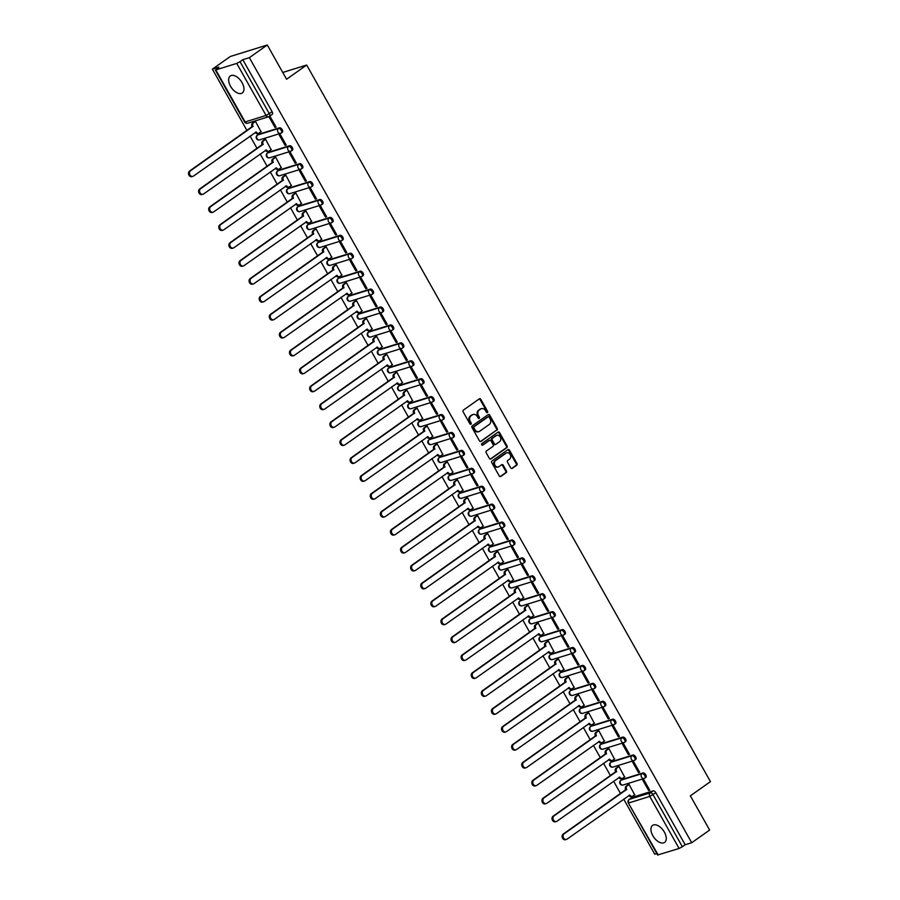 <?xml version="1.0" encoding="UTF-8"?>
<svg xmlns="http://www.w3.org/2000/svg" width="900" height="900" viewBox="0 0 900 900"><rect width="100%" height="100%" fill="white"/><g stroke="black" fill="none" stroke-linecap="round" stroke-linejoin="round"><path stroke-width="1.35" d="M487.418 412.571A0.911 0.743 72.7 0 0 487.586 411.345L480.836 399.364A1.305 1.069 72.7 0 0 479.317 398.858L463.399 410.108A1.305 1.069 72.7 0 0 463.151 411.863L469.901 423.844A0.911 0.743 72.7 0 0 471.139 422.966L470.261 421.414A4.185 3.409 72.7 0 1 471.06 415.811L472.387 414.877A4.185 3.409 72.7 0 1 473.175 414.484A4.185 3.409 72.7 0 1 477.248 416.486L478.125 418.027A0.911 0.743 72.7 0 0 479.363 417.161L478.485 415.609A4.185 3.409 72.7 0 1 479.284 409.995L480.611 409.061A4.185 3.409 72.7 0 1 481.399 408.668A4.185 3.409 72.7 0 1 485.483 410.67L486.349 412.223A0.911 0.743 72.7 0 0 487.418 412.571M486.832 412.65A0.911 0.743 72.7 0 0 486.855 411.57L480.094 399.6A1.305 1.069 72.7 0 0 479.205 398.936M470.385 424.271A0.911 0.743 72.7 0 0 470.396 423.202L469.519 421.65L470.261 421.414M478.609 418.455A0.911 0.743 72.7 0 0 478.62 417.386L477.754 415.834L478.485 415.609M664.357 832.117A10.395 5.839 -125.2 0 0 652.59 825.413A10.395 5.839 -125.2 0 0 652.826 835.695A10.395 5.839 -125.2 0 0 664.594 842.4A10.395 5.839 -125.2 0 0 664.357 832.117M242.078 82.676A10.395 5.839 -125.2 0 0 230.31 75.971A10.395 5.839 -125.2 0 0 230.535 86.254A10.395 5.839 -125.2 0 0 242.303 92.959A10.395 5.839 -125.2 0 0 242.078 82.676M645.559 777.555A2.666 1.496 -125.2 0 0 645.806 777.431A2.666 1.496 -125.2 0 0 645.626 774.596A2.666 1.496 -125.2 0 0 642.971 772.965L622.046 779.456A2.666 1.496 -125.2 0 0 621.799 779.58A2.666 1.496 -125.2 0 0 621.607 779.771M635.467 759.634A2.666 1.496 -125.2 0 0 635.704 759.51A2.666 1.496 -125.2 0 0 635.524 756.675A2.666 1.496 -125.2 0 0 632.869 755.044L611.955 761.546A2.666 1.496 -125.2 0 0 611.707 761.659A2.666 1.496 -125.2 0 0 611.516 761.85M625.365 741.712A2.666 1.496 -125.2 0 0 625.613 741.589A2.666 1.496 -125.2 0 0 625.433 738.754A2.666 1.496 -125.2 0 0 622.778 737.123L601.852 743.625A2.666 1.496 -125.2 0 0 601.605 743.738A2.666 1.496 -125.2 0 0 601.414 743.929M615.262 723.791A2.666 1.496 -125.2 0 0 615.51 723.679A2.666 1.496 -125.2 0 0 615.33 720.832A2.666 1.496 -125.2 0 0 612.675 719.201L591.75 725.704A2.666 1.496 -125.2 0 0 591.514 725.816A2.666 1.496 -125.2 0 0 591.311 726.008M605.171 705.87A2.666 1.496 -125.2 0 0 605.419 705.758A2.666 1.496 -125.2 0 0 605.227 702.911A2.666 1.496 -125.2 0 0 602.584 701.28L581.659 707.783A2.666 1.496 -125.2 0 0 581.411 707.895A2.666 1.496 -125.2 0 0 581.22 708.086M595.069 687.949A2.666 1.496 -125.2 0 0 595.316 687.836A2.666 1.496 -125.2 0 0 595.136 684.99A2.666 1.496 -125.2 0 0 592.481 683.359L571.556 689.861A2.666 1.496 -125.2 0 0 571.32 689.974A2.666 1.496 -125.2 0 0 571.118 690.165M584.977 670.028A2.666 1.496 -125.2 0 0 585.214 669.915A2.666 1.496 -125.2 0 0 585.034 667.069A2.666 1.496 -125.2 0 0 582.39 665.438L561.465 671.94A2.666 1.496 -125.2 0 0 561.217 672.053A2.666 1.496 -125.2 0 0 561.026 672.244M574.875 652.106A2.666 1.496 -125.2 0 0 575.123 651.994A2.666 1.496 -125.2 0 0 574.942 649.148A2.666 1.496 -125.2 0 0 572.288 647.516L551.363 654.019A2.666 1.496 -125.2 0 0 551.115 654.143A2.666 1.496 -125.2 0 0 550.924 654.322M564.784 634.196A2.666 1.496 -125.2 0 0 565.02 634.072A2.666 1.496 -125.2 0 0 564.84 631.226A2.666 1.496 -125.2 0 0 562.185 629.595L541.271 636.097A2.666 1.496 -125.2 0 0 541.024 636.221A2.666 1.496 -125.2 0 0 540.832 636.413M554.681 616.275A2.666 1.496 -125.2 0 0 554.929 616.151A2.666 1.496 -125.2 0 0 554.749 613.305A2.666 1.496 -125.2 0 0 552.094 611.674L531.169 618.176A2.666 1.496 -125.2 0 0 530.921 618.3A2.666 1.496 -125.2 0 0 530.73 618.491M544.59 598.354A2.666 1.496 -125.2 0 0 544.826 598.23A2.666 1.496 -125.2 0 0 544.646 595.384A2.666 1.496 -125.2 0 0 541.991 593.752L521.066 600.255A2.666 1.496 -125.2 0 0 520.83 600.379A2.666 1.496 -125.2 0 0 520.627 600.57M534.488 580.433A2.666 1.496 -125.2 0 0 534.735 580.309A2.666 1.496 -125.2 0 0 534.544 577.462A2.666 1.496 -125.2 0 0 531.9 575.831L510.975 582.334A2.666 1.496 -125.2 0 0 510.728 582.457A2.666 1.496 -125.2 0 0 510.536 582.649M524.385 562.511A2.666 1.496 -125.2 0 0 524.632 562.387A2.666 1.496 -125.2 0 0 524.452 559.553A2.666 1.496 -125.2 0 0 521.798 557.91L500.873 564.413A2.666 1.496 -125.2 0 0 500.636 564.536A2.666 1.496 -125.2 0 0 500.434 564.727M514.294 544.59A2.666 1.496 -125.2 0 0 514.53 544.466A2.666 1.496 -125.2 0 0 514.35 541.631A2.666 1.496 -125.2 0 0 511.706 539.989L490.781 546.491A2.666 1.496 -125.2 0 0 490.534 546.615A2.666 1.496 -125.2 0 0 490.343 546.806M504.191 526.669A2.666 1.496 -125.2 0 0 504.439 526.545A2.666 1.496 -125.2 0 0 504.259 523.71A2.666 1.496 -125.2 0 0 501.604 522.079L480.679 528.57A2.666 1.496 -125.2 0 0 480.431 528.694A2.666 1.496 -125.2 0 0 480.24 528.885M494.1 508.748A2.666 1.496 -125.2 0 0 494.336 508.624A2.666 1.496 -125.2 0 0 494.156 505.789A2.666 1.496 -125.2 0 0 491.512 504.157L470.588 510.649A2.666 1.496 -125.2 0 0 470.34 510.772A2.666 1.496 -125.2 0 0 470.149 510.964M483.998 490.826A2.666 1.496 -125.2 0 0 484.245 490.702A2.666 1.496 -125.2 0 0 484.065 487.868A2.666 1.496 -125.2 0 0 481.41 486.236L460.485 492.739A2.666 1.496 -125.2 0 0 460.238 492.851A2.666 1.496 -125.2 0 0 460.046 493.043M473.906 472.905A2.666 1.496 -125.2 0 0 474.142 472.793A2.666 1.496 -125.2 0 0 473.963 469.946A2.666 1.496 -125.2 0 0 471.308 468.315L450.382 474.817A2.666 1.496 -125.2 0 0 450.146 474.93A2.666 1.496 -125.2 0 0 449.944 475.121M463.804 454.984A2.666 1.496 -125.2 0 0 464.051 454.871A2.666 1.496 -125.2 0 0 463.86 452.025A2.666 1.496 -125.2 0 0 461.216 450.394L440.291 456.896A2.666 1.496 -125.2 0 0 440.044 457.009A2.666 1.496 -125.2 0 0 439.853 457.2M453.701 437.062A2.666 1.496 -125.2 0 0 453.949 436.95A2.666 1.496 -125.2 0 0 453.769 434.104A2.666 1.496 -125.2 0 0 451.114 432.473L430.189 438.975A2.666 1.496 -125.2 0 0 429.952 439.088A2.666 1.496 -125.2 0 0 429.75 439.279M443.61 419.141A2.666 1.496 -125.2 0 0 443.858 419.029A2.666 1.496 -125.2 0 0 443.666 416.183A2.666 1.496 -125.2 0 0 441.022 414.551L420.098 421.054A2.666 1.496 -125.2 0 0 419.85 421.166A2.666 1.496 -125.2 0 0 419.659 421.358M433.507 401.22A2.666 1.496 -125.2 0 0 433.755 401.108A2.666 1.496 -125.2 0 0 433.575 398.261A2.666 1.496 -125.2 0 0 430.92 396.63L409.995 403.132A2.666 1.496 -125.2 0 0 409.748 403.256A2.666 1.496 -125.2 0 0 409.556 403.436M423.416 383.31A2.666 1.496 -125.2 0 0 423.652 383.186A2.666 1.496 -125.2 0 0 423.473 380.34A2.666 1.496 -125.2 0 0 420.829 378.709L399.904 385.211A2.666 1.496 -125.2 0 0 399.656 385.335A2.666 1.496 -125.2 0 0 399.465 385.526M413.314 365.389A2.666 1.496 -125.2 0 0 413.561 365.265A2.666 1.496 -125.2 0 0 413.381 362.419A2.666 1.496 -125.2 0 0 410.726 360.787L389.801 367.29A2.666 1.496 -125.2 0 0 389.554 367.414A2.666 1.496 -125.2 0 0 389.363 367.605M403.223 347.468A2.666 1.496 -125.2 0 0 403.459 347.344A2.666 1.496 -125.2 0 0 403.279 344.498A2.666 1.496 -125.2 0 0 400.624 342.866L379.699 349.369A2.666 1.496 -125.2 0 0 379.463 349.493A2.666 1.496 -125.2 0 0 379.26 349.684M393.12 329.546A2.666 1.496 -125.2 0 0 393.368 329.423A2.666 1.496 -125.2 0 0 393.176 326.576A2.666 1.496 -125.2 0 0 390.532 324.945L369.608 331.447A2.666 1.496 -125.2 0 0 369.36 331.571A2.666 1.496 -125.2 0 0 369.169 331.762M383.017 311.625A2.666 1.496 -125.2 0 0 383.265 311.501A2.666 1.496 -125.2 0 0 383.085 308.666A2.666 1.496 -125.2 0 0 380.43 307.024L359.505 313.526A2.666 1.496 -125.2 0 0 359.269 313.65A2.666 1.496 -125.2 0 0 359.066 313.841M372.926 293.704A2.666 1.496 -125.2 0 0 373.174 293.58A2.666 1.496 -125.2 0 0 372.983 290.745A2.666 1.496 -125.2 0 0 370.339 289.103L349.414 295.605A2.666 1.496 -125.2 0 0 349.166 295.729A2.666 1.496 -125.2 0 0 348.975 295.92M362.824 275.782A2.666 1.496 -125.2 0 0 363.071 275.659A2.666 1.496 -125.2 0 0 362.891 272.824A2.666 1.496 -125.2 0 0 360.236 271.181L339.311 277.684A2.666 1.496 -125.2 0 0 339.064 277.808A2.666 1.496 -125.2 0 0 338.873 277.999M352.733 257.861A2.666 1.496 -125.2 0 0 352.969 257.738A2.666 1.496 -125.2 0 0 352.789 254.903A2.666 1.496 -125.2 0 0 350.145 253.271L329.22 259.762A2.666 1.496 -125.2 0 0 328.973 259.886A2.666 1.496 -125.2 0 0 328.781 260.077M342.63 239.94A2.666 1.496 -125.2 0 0 342.877 239.816A2.666 1.496 -125.2 0 0 342.697 236.981A2.666 1.496 -125.2 0 0 340.043 235.35L319.118 241.852A2.666 1.496 -125.2 0 0 318.87 241.965A2.666 1.496 -125.2 0 0 318.679 242.156M332.539 222.019A2.666 1.496 -125.2 0 0 332.775 221.906A2.666 1.496 -125.2 0 0 332.595 219.06A2.666 1.496 -125.2 0 0 329.94 217.429L309.015 223.931A2.666 1.496 -125.2 0 0 308.779 224.044A2.666 1.496 -125.2 0 0 308.576 224.235M322.436 204.097A2.666 1.496 -125.2 0 0 322.684 203.985A2.666 1.496 -125.2 0 0 322.493 201.139A2.666 1.496 -125.2 0 0 319.849 199.507L298.924 206.01A2.666 1.496 -125.2 0 0 298.676 206.123A2.666 1.496 -125.2 0 0 298.485 206.314M312.334 186.176A2.666 1.496 -125.2 0 0 312.581 186.064A2.666 1.496 -125.2 0 0 312.401 183.218A2.666 1.496 -125.2 0 0 309.746 181.586L288.821 188.089A2.666 1.496 -125.2 0 0 288.585 188.201A2.666 1.496 -125.2 0 0 288.382 188.393M302.243 168.255A2.666 1.496 -125.2 0 0 302.49 168.143A2.666 1.496 -125.2 0 0 302.299 165.296A2.666 1.496 -125.2 0 0 299.655 163.665L278.73 170.167A2.666 1.496 -125.2 0 0 278.483 170.28A2.666 1.496 -125.2 0 0 278.291 170.471M292.14 150.334A2.666 1.496 -125.2 0 0 292.387 150.221A2.666 1.496 -125.2 0 0 292.207 147.375A2.666 1.496 -125.2 0 0 289.553 145.744L268.627 152.246A2.666 1.496 -125.2 0 0 268.38 152.37A2.666 1.496 -125.2 0 0 268.189 152.55M282.049 132.412A2.666 1.496 -125.2 0 0 282.285 132.3A2.666 1.496 -125.2 0 0 282.105 129.454A2.666 1.496 -125.2 0 0 279.461 127.823L258.536 134.325A2.666 1.496 -125.2 0 0 258.289 134.449A2.666 1.496 -125.2 0 0 258.097 134.64M510.728 467.876A1.305 1.069 72.7 0 0 512.246 468.371L516.712 465.221A1.305 1.069 72.7 0 0 516.96 463.466L509.456 450.157A1.305 1.069 72.7 0 0 507.938 449.662L492.019 460.912A1.305 1.069 72.7 0 0 491.771 462.656L499.264 475.965A1.305 1.069 72.7 0 0 500.782 476.471L506.183 472.657A1.305 1.069 72.7 0 0 506.43 470.902L503.224 465.21A1.305 1.069 72.7 0 0 501.705 464.704L499.027 466.594A3.499 2.846 72.7 0 1 498.364 466.92A3.499 2.846 72.7 0 1 494.764 464.85A3.499 2.846 72.7 0 1 495.63 460.564L506.115 453.161A3.499 2.846 72.7 0 1 506.767 452.835A3.499 2.846 72.7 0 1 510.379 454.905A3.499 2.846 72.7 0 1 509.512 459.191L507.757 460.429A1.305 1.069 72.7 0 0 507.51 462.184L510.728 467.876M215.809 69.907L245.138 121.95L266.062 115.448L236.734 63.405L215.809 69.907L218.925 67.117L212.389 69.154L230.321 56.486L267.289 45L286.571 79.234L306.675 65.036L710.449 781.627L690.356 795.825L709.639 830.059L691.706 842.726L249.356 57.667L242.809 59.704L240.019 61.672L269.336 113.715A2.666 1.496 54.8 0 1 269.404 116.347A2.666 1.496 54.8 0 1 269.156 116.471A2.666 2.171 72.7 0 1 268.65 116.719A2.666 2.666 0 0 0 269.404 116.347L272.194 114.379A2.666 1.496 54.8 0 1 271.946 114.502M267.289 45L249.356 57.667M496.946 430.155A1.305 1.069 72.7 0 0 497.194 428.4L489.701 415.091A1.305 1.069 72.7 0 0 488.183 414.596L472.264 425.835A1.305 1.069 72.7 0 0 472.016 427.59L479.509 440.899A1.305 1.069 72.7 0 0 481.027 441.405L496.215 430.38A1.305 1.069 72.7 0 0 496.463 428.625L488.959 415.327A1.305 1.069 72.7 0 0 488.07 414.664M499.579 432.63L507.082 445.939A1.305 1.069 72.7 0 1 506.824 447.683L490.905 458.933A1.305 1.069 72.7 0 1 489.386 458.426L486.18 452.734A1.305 1.069 72.7 0 1 486.428 450.99L492.885 446.423A1.305 1.069 72.7 0 0 493.132 444.668L491.006 440.899A1.305 1.069 72.7 0 0 489.488 440.392L482.76 445.14A0.911 0.743 72.7 0 1 481.871 443.565L498.06 432.124A1.305 1.069 72.7 0 1 499.579 432.63L498.848 432.855L506.34 446.164L507.082 445.939M631.71 797.692A2.666 1.496 54.8 0 1 631.901 797.501A2.666 1.496 54.8 0 1 632.149 797.377L653.074 790.875L650.273 792.855A2.666 1.496 54.8 0 1 653.051 794.689L682.369 846.731L679.095 848.464L657.641 855L628.324 802.957L658.17 854.966M212.389 69.154L246.96 130.511M250.088 136.069L257.051 148.433M260.19 153.99L267.154 166.354M270.281 171.911L277.256 184.275M280.384 189.833L287.347 202.196M290.475 207.754L297.45 220.118M300.577 225.675L307.541 238.039M310.68 243.596L317.644 255.96M320.771 261.517L327.735 273.881M330.874 279.439L337.838 291.803M340.965 297.36L347.94 309.724M351.067 315.281L358.031 327.645M361.159 333.202L368.134 345.566M371.261 351.113L378.225 363.488M381.364 369.034L388.327 381.397M391.455 386.955L398.419 399.319M401.558 404.876L408.521 417.24M411.649 422.798L418.624 435.161M421.751 440.719L428.715 453.082M431.843 458.64L438.817 471.004M441.945 476.561L448.909 488.925M452.048 494.483L459.011 506.846M462.139 512.404L469.103 524.767M472.241 530.325L479.205 542.689M482.332 548.246L489.308 560.61M492.435 566.168L499.399 578.531M502.526 584.089L509.501 596.452M512.629 601.999L519.592 614.374M522.731 619.92L529.695 632.284M532.822 637.841L539.786 650.205M542.925 655.762L549.889 668.126M553.016 673.684L559.991 686.048M563.119 691.605L570.082 703.969M573.21 709.526L580.185 721.89M583.312 727.447L590.276 739.811M593.415 745.369L600.379 757.732M603.506 763.29L610.47 775.654M613.609 781.211L620.572 793.575M623.7 799.133L654.739 854.212L656.831 853.56M691.706 842.726L685.17 844.751L682.369 846.731M236.734 63.405L240.019 61.672M261.034 131.794L255.487 121.365L254.419 121.793M274.995 127.451L276.097 127.114L270.27 116.775L269.168 117.112L274.995 127.451L275.929 126.799M285.086 145.373L286.2 145.035L280.373 134.696L279.259 135.034L285.086 145.373L286.02 144.72M271.136 149.715L265.59 139.286L264.521 139.714M295.189 163.294L296.291 162.956L290.475 152.618L289.361 152.955L295.189 163.294L296.123 162.641M281.227 167.636L275.681 157.208L274.613 157.635M305.28 181.215L306.394 180.877L300.566 170.539L299.464 170.876L305.28 181.215L306.214 180.562M291.33 185.558L285.784 175.129L284.715 175.556M315.382 199.136L316.496 198.787L310.669 188.449L309.555 188.797L315.382 199.136L316.316 198.484M301.421 203.479L295.875 193.05L294.817 193.466M325.485 217.058L326.588 216.709L320.76 206.37L319.657 206.719L325.485 217.058L326.407 216.394M311.524 221.389L305.978 210.971L304.909 211.388M335.576 234.979L336.69 234.63L330.863 224.291L329.749 224.64L335.576 234.979L336.51 234.315M321.626 239.31L316.069 228.893L315.011 229.309M345.679 252.9L346.781 252.551L340.954 242.213L339.851 242.561L345.679 252.9L346.613 252.236M331.718 257.231L326.171 246.814L325.103 247.23M355.77 270.821L356.884 270.472L351.056 260.134L349.942 260.483L355.77 270.821L356.704 270.157M341.82 275.153L336.274 264.735L335.205 265.151M365.873 288.743L366.975 288.394L361.159 278.055L360.045 278.404L365.873 288.743L366.806 288.079M351.911 293.074L346.365 282.656L345.296 283.072M375.964 306.664L377.077 306.315L371.25 295.976L370.147 296.325L375.964 306.664L376.897 306M362.014 310.995L356.468 300.566L355.399 300.994M386.066 324.585L387.18 324.236L381.353 313.897L380.239 314.246L386.066 324.585L387 323.921M372.105 328.916L366.559 318.488L365.501 318.915M396.169 342.506L397.271 342.157L391.444 331.819L390.341 332.168L396.169 342.506L397.091 341.843M382.207 346.838L376.661 336.409L375.593 336.836M406.26 360.416L407.374 360.079L401.546 349.74L400.433 350.077L406.26 360.416L407.194 359.764M392.31 364.759L386.752 354.33L385.695 354.757M416.363 378.338L417.465 378L411.637 367.661L410.535 367.999L416.363 378.338L417.296 377.685M402.401 382.68L396.855 372.251L395.786 372.679M426.454 396.259L427.567 395.921L421.74 385.582L420.626 385.92L426.454 396.259L427.387 395.606M412.504 400.601L406.957 390.173L405.889 390.6M436.556 414.18L437.659 413.843L431.843 403.504L430.729 403.841L436.556 414.18L437.49 413.527M422.595 418.522L417.049 408.094L415.98 408.521M446.647 432.101L447.761 431.764L441.934 421.425L440.831 421.762L446.647 432.101L447.581 431.449M432.697 436.444L427.151 426.015L426.082 426.442M456.75 450.022L457.864 449.674L452.036 439.335L450.923 439.684L456.75 450.022L457.684 449.37M442.789 454.365L437.243 443.936L436.185 444.353M466.853 467.944L467.955 467.595L462.127 457.256L461.025 457.605L466.853 467.944L467.775 467.28M452.891 472.275L447.345 461.858L446.276 462.274M476.944 485.865L478.058 485.516L472.23 475.178L471.116 475.526L476.944 485.865L477.877 485.201M462.994 490.196L457.436 479.779L456.379 480.195M487.046 503.786L488.149 503.438L482.321 493.099L481.219 493.447L487.046 503.786L487.98 503.123M473.085 508.118L467.539 497.7L466.47 498.116M497.137 521.707L498.251 521.359L492.424 511.02L491.31 511.369L497.137 521.707L498.071 521.044M483.188 526.039L477.641 515.621L476.572 516.038M507.24 539.629L508.343 539.28L502.526 528.941L501.412 529.29L507.24 539.629L508.174 538.965M493.279 543.96L487.733 533.543L486.664 533.959M517.331 557.55L518.445 557.201L512.618 546.863L511.515 547.211L517.331 557.55L518.265 556.886M503.381 561.881L497.835 551.452L496.766 551.88M527.434 575.471L528.548 575.123L522.72 564.784L521.606 565.132L527.434 575.471L528.368 574.808M513.472 579.803L507.926 569.374L506.869 569.801M537.536 593.393L538.639 593.044L532.811 582.705L531.709 583.054L537.536 593.393L538.459 592.729M523.575 597.724L518.029 587.295L516.96 587.722M547.627 611.303L548.741 610.965L542.914 600.626L541.8 600.964L547.627 611.303L548.561 610.65M533.678 615.645L528.12 605.216L527.062 605.644M557.73 629.224L558.832 628.886L553.005 618.548L551.903 618.885L557.73 629.224L558.664 628.571M543.769 633.566L538.222 623.137L537.154 623.565M567.821 647.145L568.935 646.808L563.108 636.469L561.994 636.806L567.821 647.145L568.755 646.492M553.871 651.488L548.325 641.059L547.256 641.486M577.924 665.066L579.026 664.729L573.21 654.39L572.096 654.727L577.924 665.066L578.857 664.414M563.962 669.409L558.416 658.98L557.347 659.408M588.015 682.988L589.129 682.65L583.301 672.311L582.199 672.649L588.015 682.988L588.949 682.335M574.065 687.33L568.519 676.901L567.45 677.329M598.117 700.909L599.231 700.56L593.404 690.221L592.29 690.57L598.117 700.909L599.051 700.256M584.156 705.251L578.61 694.822L577.553 695.25M608.209 718.83L609.322 718.481L603.495 708.143L602.393 708.491L608.209 718.83L609.143 718.178M594.259 723.161L588.712 712.744L587.644 713.16M618.311 736.751L619.425 736.403L613.597 726.064L612.484 726.413L618.311 736.751L619.245 736.087M604.361 741.082L598.804 730.665L597.746 731.081M628.414 754.673L629.516 754.324L623.689 743.985L622.586 744.334L628.414 754.673L629.336 754.009M614.452 759.004L608.906 748.586L607.837 749.002M638.505 772.594L639.619 772.245L633.791 761.906L632.678 762.255L638.505 772.594L639.439 771.93M624.555 776.925L618.998 766.508L617.94 766.924M648.607 790.515L649.71 790.166L643.894 779.827L642.78 780.176L648.607 790.515L649.541 789.851M634.646 794.846L629.1 784.429L628.031 784.845M306.675 65.036L282.757 72.461M685.17 844.751L655.841 792.72A2.666 1.496 -125.2 0 0 653.074 790.875M242.809 59.704L272.126 111.746A2.666 1.496 54.8 0 1 272.194 114.379M481.039 408.814A4.185 3.409 72.7 0 0 480.668 408.904A4.185 3.409 72.7 0 0 479.869 409.286L480.611 409.061M477.754 415.834A4.185 3.409 72.7 0 1 478.553 410.231L479.869 409.286M472.815 414.619A4.185 3.409 72.7 0 0 472.444 414.709A4.185 3.409 72.7 0 0 471.645 415.103L472.387 414.877M469.519 421.65A4.185 3.409 72.7 0 1 470.317 416.036L471.645 415.103M480.397 441.551L496.215 430.38M489.161 417.206A0.911 0.743 72.7 0 0 488.104 416.858L474.12 426.735A0.911 0.743 72.7 0 0 473.951 427.961L474.874 429.593A4.185 3.409 72.7 0 0 478.946 431.595A4.185 3.409 72.7 0 0 479.734 431.201L489.285 424.451A4.185 3.409 72.7 0 0 490.084 418.849L489.161 417.206M487.721 416.97A0.911 0.743 72.7 0 0 487.361 417.082L488.104 416.858M478.564 431.685A4.185 3.409 72.7 0 1 478.204 431.82A4.185 3.409 72.7 0 1 474.131 429.817L473.209 428.186A0.911 0.743 72.7 0 1 473.389 426.96L487.361 417.082M490.275 459.09L506.093 447.919A1.305 1.069 72.7 0 0 506.34 446.164M489.262 440.46A1.305 1.069 72.7 0 0 488.745 440.618L482.231 445.23M499.59 441.686A3.499 2.846 72.7 0 0 500.456 437.4A3.499 2.846 72.7 0 0 496.845 435.33A3.499 2.846 72.7 0 0 496.181 435.656L492.491 438.266A1.305 1.069 72.7 0 0 492.244 440.021L494.37 443.801A1.305 1.069 72.7 0 0 495.889 444.296L499.59 441.686M496.485 435.476A3.499 2.846 72.7 0 0 496.114 435.555A3.499 2.846 72.7 0 0 495.45 435.881L496.181 435.656M495.157 444.532A1.305 1.069 72.7 0 1 493.639 444.026L491.501 440.246A1.305 1.069 72.7 0 1 491.76 438.491L495.45 435.881M498.848 432.855A1.305 1.069 72.7 0 0 497.959 432.202M506.407 452.981A3.499 2.846 72.7 0 0 506.036 453.06A3.499 2.846 72.7 0 0 505.373 453.386L506.115 453.161M497.993 467.01A3.499 2.846 72.7 0 1 497.632 467.156A3.499 2.846 72.7 0 1 494.021 465.075A3.499 2.846 72.7 0 1 494.887 460.789L505.373 453.386M500.152 476.618L505.44 472.882A1.305 1.069 72.7 0 0 505.688 471.139L502.481 465.435A1.305 1.069 72.7 0 0 501.593 464.782M511.616 468.529L515.97 465.446A1.305 1.069 72.7 0 0 516.217 463.702L508.725 450.394A1.305 1.069 72.7 0 0 507.836 449.73M255.51 121.399L253.553 122.782A2.666 2.171 72.7 0 0 253.046 126.36L190.519 170.775A3.071 2.498 72.7 0 0 189.754 174.532A3.071 2.498 72.7 0 0 192.915 176.344A3.071 2.498 72.7 0 0 193.489 176.062L256.219 131.985A2.666 2.171 72.7 0 0 259.312 133.009L261.27 131.625M258.806 133.256L257.85 133.56A2.666 2.171 -107.3 0 1 255.319 132.379M192.915 176.344L191.947 176.648A3.071 2.498 -107.3 0 1 188.797 174.825A3.071 2.498 -107.3 0 1 189.551 171.067L252.09 126.653A2.666 2.171 -107.3 0 1 252.596 123.086L253.553 122.782M254.655 121.624L252.596 123.086M252.18 126.821L253.148 126.529M265.601 139.32L263.655 140.704A2.666 2.171 72.7 0 0 263.149 144.27L200.61 188.696A3.071 2.498 72.7 0 0 199.856 192.454A3.071 2.498 72.7 0 0 203.006 194.265A3.071 2.498 72.7 0 0 203.591 193.984L266.31 149.906A2.666 2.171 72.7 0 0 269.415 150.93L271.361 149.546M268.909 151.178L267.952 151.481A2.666 2.171 -107.3 0 1 265.41 150.3M203.006 194.265L202.05 194.569A3.071 2.498 -107.3 0 1 198.889 192.746A3.071 2.498 -107.3 0 1 199.654 188.989L262.181 144.574A2.666 2.171 -107.3 0 1 262.688 141.007L263.655 140.704M264.757 139.545L262.688 141.007M262.282 144.743L263.239 144.45M275.704 157.241L273.746 158.625A2.666 2.171 72.7 0 0 273.24 162.191L210.713 206.618A3.071 2.498 72.7 0 0 209.947 210.364A3.071 2.498 72.7 0 0 213.109 212.186A3.071 2.498 72.7 0 0 213.683 211.894L276.412 167.828A2.666 2.171 72.7 0 0 279.506 168.851L281.464 167.468M279.011 169.099L278.044 169.391A2.666 2.171 -107.3 0 1 275.512 168.221M213.109 212.186L212.141 212.479A3.071 2.498 -107.3 0 1 208.991 210.667A3.071 2.498 -107.3 0 1 209.745 206.91L272.284 162.495A2.666 2.171 -107.3 0 1 272.79 158.929L273.746 158.625M274.849 157.466L272.79 158.929M272.374 162.664L273.341 162.371M285.806 175.162L283.849 176.546A2.666 2.171 72.7 0 0 283.343 180.112L220.804 224.539A3.071 2.498 72.7 0 0 220.05 228.285A3.071 2.498 72.7 0 0 223.211 230.107A3.071 2.498 72.7 0 0 223.785 229.815L286.515 185.749A2.666 2.171 72.7 0 0 289.609 186.773L291.566 185.389M289.103 187.02L288.146 187.312A2.666 2.171 -107.3 0 1 285.604 186.143M223.211 230.107L222.244 230.4A3.071 2.498 -107.3 0 1 219.083 228.589A3.071 2.498 -107.3 0 1 219.847 224.831L282.375 180.416A2.666 2.171 -107.3 0 1 282.881 176.839L283.849 176.546M284.951 175.388L282.881 176.839M282.476 180.585L283.433 180.292M295.897 193.084L293.94 194.468A2.666 2.171 72.7 0 0 293.434 198.034L230.906 242.46A3.071 2.498 72.7 0 0 230.141 246.206A3.071 2.498 72.7 0 0 233.303 248.029A3.071 2.498 72.7 0 0 233.888 247.736L296.606 203.67A2.666 2.171 72.7 0 0 299.7 204.694L301.657 203.31M299.205 204.941L298.238 205.234A2.666 2.171 -107.3 0 1 295.706 204.064M233.303 248.029L232.346 248.321A3.071 2.498 -107.3 0 1 229.185 246.51A3.071 2.498 -107.3 0 1 229.939 242.752L292.478 198.338A2.666 2.171 -107.3 0 1 292.984 194.76L293.94 194.468M295.043 193.309L292.984 194.76M292.567 198.506L293.535 198.214M306 211.005L304.043 212.389A2.666 2.171 72.7 0 0 303.536 215.955L240.998 260.381A3.071 2.498 72.7 0 0 240.244 264.127A3.071 2.498 72.7 0 0 243.405 265.95A3.071 2.498 72.7 0 0 243.979 265.657L306.709 221.591A2.666 2.171 72.7 0 0 309.803 222.615L311.76 221.231M309.296 222.862L308.34 223.155A2.666 2.171 -107.3 0 1 305.798 221.985M243.405 265.95L242.438 266.243A3.071 2.498 -107.3 0 1 239.287 264.431A3.071 2.498 -107.3 0 1 240.041 260.674L302.569 216.259A2.666 2.171 -107.3 0 1 303.075 212.681L304.043 212.389M305.145 211.23L303.075 212.681M302.67 216.428L303.626 216.135M316.091 228.926L314.145 230.31A2.666 2.171 72.7 0 0 313.627 233.876L251.1 278.303A3.071 2.498 72.7 0 0 250.346 282.049A3.071 2.498 72.7 0 0 253.496 283.871A3.071 2.498 72.7 0 0 254.081 283.579L316.8 239.501A2.666 2.171 72.7 0 0 319.905 240.536L321.851 239.153M319.399 240.784L318.431 241.076A2.666 2.171 -107.3 0 1 315.9 239.906M253.496 283.871L252.54 284.164A3.071 2.498 -107.3 0 1 249.379 282.352A3.071 2.498 -107.3 0 1 250.144 278.595L312.671 234.18A2.666 2.171 -107.3 0 1 313.178 230.602L314.145 230.31M315.236 229.151L313.178 230.602M312.772 234.349L313.729 234.045M326.194 246.847L324.236 248.231A2.666 2.171 72.7 0 0 323.73 251.797L261.202 296.213A3.071 2.498 72.7 0 0 260.438 299.97A3.071 2.498 72.7 0 0 263.599 301.793A3.071 2.498 72.7 0 0 264.173 301.5L326.902 257.423A2.666 2.171 72.7 0 0 329.996 258.446L331.954 257.074M329.49 258.705L328.534 258.998A2.666 2.171 -107.3 0 1 326.002 257.827M263.599 301.793L262.631 302.085A3.071 2.498 -107.3 0 1 259.481 300.274A3.071 2.498 -107.3 0 1 260.235 296.516L322.774 252.101A2.666 2.171 -107.3 0 1 323.28 248.524L324.236 248.231M325.339 247.072L323.28 248.524M322.864 252.27L323.831 251.966M336.285 264.769L334.339 266.153A2.666 2.171 72.7 0 0 333.832 269.719L271.294 314.134A3.071 2.498 72.7 0 0 270.54 317.891A3.071 2.498 72.7 0 0 273.69 319.714A3.071 2.498 72.7 0 0 274.275 319.421L336.994 275.344A2.666 2.171 72.7 0 0 340.099 276.368L342.045 274.995M339.593 276.626L338.636 276.919A2.666 2.171 -107.3 0 1 336.094 275.749M273.69 319.714L272.734 320.006A3.071 2.498 -107.3 0 1 269.572 318.195A3.071 2.498 -107.3 0 1 270.338 314.438L332.865 270.023A2.666 2.171 -107.3 0 1 333.371 266.445L334.339 266.153M335.441 264.994L333.371 266.445M332.966 270.191L333.923 269.887M346.387 282.69L344.43 284.074A2.666 2.171 72.7 0 0 343.924 287.64L281.396 332.055A3.071 2.498 72.7 0 0 280.631 335.812A3.071 2.498 72.7 0 0 283.793 337.624A3.071 2.498 72.7 0 0 284.366 337.343L347.096 293.265A2.666 2.171 72.7 0 0 350.19 294.289L352.147 292.916M349.695 294.536L348.728 294.84A2.666 2.171 -107.3 0 1 346.196 293.67M283.793 337.624L282.825 337.928A3.071 2.498 -107.3 0 1 279.675 336.116A3.071 2.498 -107.3 0 1 280.429 332.359L342.968 287.933A2.666 2.171 -107.3 0 1 343.474 284.366L344.43 284.074M345.532 282.915L343.474 284.366M343.058 288.113L344.025 287.809M356.49 300.611L354.532 301.984A2.666 2.171 72.7 0 0 354.026 305.561L291.488 349.976A3.071 2.498 72.7 0 0 290.734 353.734A3.071 2.498 72.7 0 0 293.884 355.545A3.071 2.498 72.7 0 0 294.469 355.264L357.199 311.186A2.666 2.171 72.7 0 0 360.293 312.21L362.25 310.826M359.786 312.457L358.83 312.761A2.666 2.171 -107.3 0 1 356.287 311.591M293.884 355.545L292.928 355.849A3.071 2.498 -107.3 0 1 289.766 354.026A3.071 2.498 -107.3 0 1 290.531 350.28L353.059 305.854A2.666 2.171 -107.3 0 1 353.565 302.287L354.532 301.984M355.635 300.825L353.565 302.287M353.16 306.034L354.116 305.73M366.581 318.532L364.624 319.905A2.666 2.171 72.7 0 0 364.118 323.483L301.59 367.897A3.071 2.498 72.7 0 0 300.825 371.655A3.071 2.498 72.7 0 0 303.986 373.466A3.071 2.498 72.7 0 0 304.571 373.185L367.29 329.108A2.666 2.171 72.7 0 0 370.384 330.131L372.341 328.748M369.889 330.379L368.921 330.683A2.666 2.171 -107.3 0 1 366.39 329.501M303.986 373.466L303.03 373.77A3.071 2.498 -107.3 0 1 299.869 371.947A3.071 2.498 -107.3 0 1 300.623 368.201L363.161 323.775A2.666 2.171 -107.3 0 1 363.668 320.209L364.624 319.905M365.726 318.746L363.668 320.209M363.251 323.955L364.219 323.651M376.684 336.454L374.726 337.826A2.666 2.171 72.7 0 0 374.22 341.404L311.681 385.819A3.071 2.498 72.7 0 0 310.928 389.576A3.071 2.498 72.7 0 0 314.089 391.387A3.071 2.498 72.7 0 0 314.662 391.106L377.392 347.029A2.666 2.171 72.7 0 0 380.486 348.053L382.444 346.669M379.98 348.3L379.024 348.604A2.666 2.171 -107.3 0 1 376.481 347.423M314.089 391.387L313.121 391.691A3.071 2.498 -107.3 0 1 309.971 389.869A3.071 2.498 -107.3 0 1 310.725 386.123L373.252 341.696A2.666 2.171 -107.3 0 1 373.759 338.13L374.726 337.826M375.829 336.668L373.759 338.13M373.354 341.876L374.31 341.572M386.775 354.364L384.817 355.748A2.666 2.171 72.7 0 0 384.311 359.325L321.784 403.74A3.071 2.498 72.7 0 0 321.03 407.498A3.071 2.498 72.7 0 0 324.18 409.309A3.071 2.498 72.7 0 0 324.765 409.027L387.484 364.95A2.666 2.171 72.7 0 0 390.589 365.974L392.535 364.59M390.082 366.221L389.115 366.525A2.666 2.171 -107.3 0 1 386.584 365.344M324.18 409.309L323.224 409.613A3.071 2.498 -107.3 0 1 320.062 407.79A3.071 2.498 -107.3 0 1 320.827 404.044L383.355 359.618A2.666 2.171 -107.3 0 1 383.861 356.051L384.817 355.748M385.92 354.589L383.861 356.051M383.456 359.798L384.412 359.494M396.877 372.285L394.92 373.669A2.666 2.171 72.7 0 0 394.414 377.246L331.886 421.661A3.071 2.498 72.7 0 0 331.121 425.419A3.071 2.498 72.7 0 0 334.282 427.23A3.071 2.498 72.7 0 0 334.856 426.949L397.586 382.871A2.666 2.171 72.7 0 0 400.68 383.895L402.637 382.511M400.174 384.142L399.218 384.446A2.666 2.171 -107.3 0 1 396.686 383.265M334.282 427.23L333.315 427.534A3.071 2.498 -107.3 0 1 330.165 425.711A3.071 2.498 -107.3 0 1 330.919 421.954L393.446 377.539A2.666 2.171 -107.3 0 1 393.964 373.973L394.92 373.669M396.022 372.51L393.964 373.973M393.548 377.707L394.515 377.415M406.969 390.206L405.022 391.59A2.666 2.171 72.7 0 0 404.505 395.168L341.978 439.582A3.071 2.498 72.7 0 0 341.224 443.34A3.071 2.498 72.7 0 0 344.374 445.151A3.071 2.498 72.7 0 0 344.959 444.87L407.678 400.793A2.666 2.171 72.7 0 0 410.782 401.816L412.729 400.433M410.276 402.064L409.32 402.368A2.666 2.171 -107.3 0 1 406.777 401.186M344.374 445.151L343.418 445.455A3.071 2.498 -107.3 0 1 340.256 443.632A3.071 2.498 -107.3 0 1 341.021 439.875L403.549 395.46A2.666 2.171 -107.3 0 1 404.055 391.894L405.022 391.59M406.125 390.431L404.055 391.894M403.65 395.629L404.606 395.336M417.071 408.127L415.114 409.511A2.666 2.171 72.7 0 0 414.608 413.077L352.08 457.504A3.071 2.498 72.7 0 0 351.315 461.25A3.071 2.498 72.7 0 0 354.476 463.072A3.071 2.498 72.7 0 0 355.05 462.791L417.78 418.714A2.666 2.171 72.7 0 0 420.874 419.738L422.831 418.354M420.379 419.985L419.411 420.277A2.666 2.171 -107.3 0 1 416.88 419.108M354.476 463.072L353.509 463.376A3.071 2.498 -107.3 0 1 350.359 461.554A3.071 2.498 -107.3 0 1 351.113 457.796L413.651 413.381A2.666 2.171 -107.3 0 1 414.157 409.815L415.114 409.511M416.216 408.353L414.157 409.815M413.741 413.55L414.709 413.257M427.174 426.049L425.216 427.433A2.666 2.171 72.7 0 0 424.71 430.999L362.171 475.425A3.071 2.498 72.7 0 0 361.418 479.171A3.071 2.498 72.7 0 0 364.567 480.994A3.071 2.498 72.7 0 0 365.152 480.701L427.882 436.635A2.666 2.171 72.7 0 0 430.976 437.659L432.934 436.275M430.47 437.906L429.514 438.199A2.666 2.171 -107.3 0 1 426.971 437.029M364.567 480.994L363.611 481.286A3.071 2.498 -107.3 0 1 360.45 479.475A3.071 2.498 -107.3 0 1 361.215 475.718L423.743 431.303A2.666 2.171 -107.3 0 1 424.249 427.736L425.216 427.433M426.319 426.274L424.249 427.736M423.844 431.471L424.8 431.179M437.265 443.97L435.308 445.354A2.666 2.171 72.7 0 0 434.801 448.92L372.274 493.346A3.071 2.498 72.7 0 0 371.509 497.093A3.071 2.498 72.7 0 0 374.67 498.915A3.071 2.498 72.7 0 0 375.244 498.623L437.974 454.556A2.666 2.171 72.7 0 0 441.067 455.58L443.025 454.196M440.572 455.827L439.605 456.12A2.666 2.171 -107.3 0 1 437.074 454.95M374.67 498.915L373.714 499.207A3.071 2.498 -107.3 0 1 370.553 497.396A3.071 2.498 -107.3 0 1 371.306 493.639L433.845 449.224A2.666 2.171 -107.3 0 1 434.351 445.646L435.308 445.354M436.41 444.195L434.351 445.646M433.935 449.392L434.902 449.1M447.368 461.891L445.41 463.275A2.666 2.171 72.7 0 0 444.904 466.841L382.365 511.267A3.071 2.498 72.7 0 0 381.611 515.014A3.071 2.498 72.7 0 0 384.772 516.836A3.071 2.498 72.7 0 0 385.346 516.544L448.076 472.478A2.666 2.171 72.7 0 0 451.17 473.501L453.127 472.118M450.664 473.749L449.707 474.041A2.666 2.171 -107.3 0 1 447.165 472.871M384.772 516.836L383.805 517.129A3.071 2.498 -107.3 0 1 380.655 515.317A3.071 2.498 -107.3 0 1 381.409 511.56L443.936 467.145A2.666 2.171 -107.3 0 1 444.442 463.567L445.41 463.275M446.512 462.116L444.442 463.567M444.037 467.314L444.994 467.021M457.459 479.812L455.501 481.196A2.666 2.171 72.7 0 0 454.995 484.762L392.468 529.189A3.071 2.498 72.7 0 0 391.714 532.935A3.071 2.498 72.7 0 0 394.864 534.757A3.071 2.498 72.7 0 0 395.449 534.465L458.168 490.387A2.666 2.171 72.7 0 0 461.272 491.423L463.219 490.039M460.766 491.67L459.799 491.963A2.666 2.171 -107.3 0 1 457.267 490.793M394.864 534.757L393.907 535.05A3.071 2.498 -107.3 0 1 390.746 533.239A3.071 2.498 -107.3 0 1 391.511 529.481L454.039 485.066A2.666 2.171 -107.3 0 1 454.545 481.489L455.501 481.196M456.604 480.037L454.545 481.489M454.14 485.235L455.096 484.931M467.561 497.734L465.604 499.118A2.666 2.171 72.7 0 0 465.098 502.684L402.57 547.099A3.071 2.498 72.7 0 0 401.805 550.856A3.071 2.498 72.7 0 0 404.966 552.679A3.071 2.498 72.7 0 0 405.54 552.386L468.27 508.309A2.666 2.171 72.7 0 0 471.364 509.332L473.321 507.96M470.858 509.591L469.901 509.884A2.666 2.171 -107.3 0 1 467.37 508.714M404.966 552.679L403.999 552.971A3.071 2.498 -107.3 0 1 400.849 551.16A3.071 2.498 -107.3 0 1 401.603 547.403L464.13 502.988A2.666 2.171 -107.3 0 1 464.647 499.41L465.604 499.118M466.706 497.959L464.647 499.41M464.231 503.156L465.199 502.853M477.652 515.655L475.706 517.039A2.666 2.171 72.7 0 0 475.189 520.605L412.661 565.02A3.071 2.498 72.7 0 0 411.907 568.778A3.071 2.498 72.7 0 0 415.058 570.6A3.071 2.498 72.7 0 0 415.642 570.308L478.361 526.23A2.666 2.171 72.7 0 0 481.466 527.254L483.412 525.881M480.96 527.512L480.004 527.805A2.666 2.171 -107.3 0 1 477.461 526.635M415.058 570.6L414.101 570.892A3.071 2.498 -107.3 0 1 410.94 569.081A3.071 2.498 -107.3 0 1 411.705 565.324L474.233 520.909A2.666 2.171 -107.3 0 1 474.739 517.331L475.706 517.039M476.809 515.88L474.739 517.331M474.334 521.077L475.29 520.774M487.755 533.576L485.798 534.96A2.666 2.171 72.7 0 0 485.291 538.526L422.764 582.941A3.071 2.498 72.7 0 0 421.999 586.699A3.071 2.498 72.7 0 0 425.16 588.51A3.071 2.498 72.7 0 0 425.734 588.229L488.464 544.151A2.666 2.171 72.7 0 0 491.558 545.175L493.515 543.803M491.062 545.423L490.095 545.726A2.666 2.171 -107.3 0 1 487.564 544.556M425.16 588.51L424.192 588.814A3.071 2.498 -107.3 0 1 421.043 587.002A3.071 2.498 -107.3 0 1 421.796 583.245L484.335 538.819A2.666 2.171 -107.3 0 1 484.841 535.252L485.798 534.96M486.9 533.801L484.841 535.252M484.425 538.999L485.392 538.695M497.846 551.498L495.9 552.87A2.666 2.171 72.7 0 0 495.394 556.447L432.855 600.863A3.071 2.498 72.7 0 0 432.101 604.62A3.071 2.498 72.7 0 0 435.251 606.431A3.071 2.498 72.7 0 0 435.836 606.15L498.566 562.072A2.666 2.171 72.7 0 0 501.66 563.096L503.618 561.724M501.154 563.344L500.197 563.648A2.666 2.171 -107.3 0 1 497.655 562.477M435.251 606.431L434.295 606.735A3.071 2.498 -107.3 0 1 431.134 604.913A3.071 2.498 -107.3 0 1 431.899 601.166L494.426 556.74A2.666 2.171 -107.3 0 1 494.933 553.174L495.9 552.87M497.002 551.711L494.933 553.174M494.527 556.92L495.484 556.616M507.949 569.419L505.991 570.791A2.666 2.171 72.7 0 0 505.485 574.369L442.957 618.784A3.071 2.498 72.7 0 0 442.192 622.541A3.071 2.498 72.7 0 0 445.354 624.352A3.071 2.498 72.7 0 0 445.928 624.071L508.657 579.994A2.666 2.171 72.7 0 0 511.751 581.018L513.709 579.634M511.256 581.265L510.289 581.569A2.666 2.171 -107.3 0 1 507.757 580.387M445.354 624.352L444.397 624.656A3.071 2.498 -107.3 0 1 441.236 622.834A3.071 2.498 -107.3 0 1 441.99 619.087L504.529 574.661A2.666 2.171 -107.3 0 1 505.035 571.095L505.991 570.791M507.094 569.632L505.035 571.095M504.619 574.841L505.586 574.538M518.051 587.34L516.094 588.712A2.666 2.171 72.7 0 0 515.587 592.29L453.049 636.705A3.071 2.498 72.7 0 0 452.295 640.462A3.071 2.498 72.7 0 0 455.456 642.274A3.071 2.498 72.7 0 0 456.03 641.992L518.76 597.915A2.666 2.171 72.7 0 0 521.854 598.939L523.811 597.555M521.347 599.186L520.391 599.49A2.666 2.171 -107.3 0 1 517.849 598.309M455.456 642.274L454.489 642.577A3.071 2.498 -107.3 0 1 451.339 640.755A3.071 2.498 -107.3 0 1 452.093 637.009L514.62 592.582A2.666 2.171 -107.3 0 1 515.126 589.016L516.094 588.712M517.196 587.554L515.126 589.016M514.721 592.762L515.678 592.459M528.142 605.261L526.185 606.634A2.666 2.171 72.7 0 0 525.679 610.211L463.151 654.626A3.071 2.498 72.7 0 0 462.397 658.384A3.071 2.498 72.7 0 0 465.548 660.195A3.071 2.498 72.7 0 0 466.132 659.914L528.851 615.836A2.666 2.171 72.7 0 0 531.956 616.86L533.903 615.476M531.45 617.107L530.483 617.411A2.666 2.171 -107.3 0 1 527.951 616.23M465.548 660.195L464.591 660.499A3.071 2.498 -107.3 0 1 461.43 658.676A3.071 2.498 -107.3 0 1 462.195 654.93L524.722 610.504A2.666 2.171 -107.3 0 1 525.229 606.938L526.185 606.634M527.288 605.475L525.229 606.938M524.824 610.684L525.78 610.38M538.245 623.171L536.288 624.555A2.666 2.171 72.7 0 0 535.781 628.133L473.254 672.548A3.071 2.498 72.7 0 0 472.489 676.305A3.071 2.498 72.7 0 0 475.65 678.116A3.071 2.498 72.7 0 0 476.224 677.835L538.954 633.758A2.666 2.171 72.7 0 0 542.048 634.781L544.005 633.398M541.541 635.029L540.585 635.332A2.666 2.171 -107.3 0 1 538.054 634.151M475.65 678.116L474.683 678.42A3.071 2.498 -107.3 0 1 471.532 676.597A3.071 2.498 -107.3 0 1 472.286 672.84L534.814 628.425A2.666 2.171 -107.3 0 1 535.331 624.859L536.288 624.555M537.39 623.396L535.331 624.859M534.915 628.594L535.882 628.301M548.336 641.092L546.39 642.476A2.666 2.171 72.7 0 0 545.873 646.054L483.345 690.469A3.071 2.498 72.7 0 0 482.591 694.226A3.071 2.498 72.7 0 0 485.741 696.038A3.071 2.498 72.7 0 0 486.326 695.756L549.045 651.679A2.666 2.171 72.7 0 0 552.15 652.702L554.096 651.319M551.644 652.95L550.676 653.254A2.666 2.171 -107.3 0 1 548.145 652.072M485.741 696.038L484.785 696.341A3.071 2.498 -107.3 0 1 481.624 694.519A3.071 2.498 -107.3 0 1 482.389 690.761L544.916 646.346A2.666 2.171 -107.3 0 1 545.423 642.78L546.39 642.476M547.493 641.317L545.423 642.78M545.017 646.515L545.974 646.222M558.439 659.014L556.481 660.398A2.666 2.171 72.7 0 0 555.975 663.964L493.447 708.39A3.071 2.498 72.7 0 0 492.683 712.136A3.071 2.498 72.7 0 0 495.844 713.959A3.071 2.498 72.7 0 0 496.418 713.678L559.148 669.6A2.666 2.171 72.7 0 0 562.241 670.624L564.199 669.24M561.746 670.871L560.779 671.175A2.666 2.171 -107.3 0 1 558.248 669.994M495.844 713.959L494.876 714.262A3.071 2.498 -107.3 0 1 491.726 712.44A3.071 2.498 -107.3 0 1 492.48 708.683L555.019 664.268A2.666 2.171 -107.3 0 1 555.525 660.701L556.481 660.398M557.584 659.239L555.525 660.701M555.109 664.436L556.076 664.144M568.53 676.935L566.584 678.319A2.666 2.171 72.7 0 0 566.077 681.885L503.539 726.311A3.071 2.498 72.7 0 0 502.785 730.058A3.071 2.498 72.7 0 0 505.935 731.88A3.071 2.498 72.7 0 0 506.52 731.587L569.25 687.521A2.666 2.171 72.7 0 0 572.344 688.545L574.301 687.161M571.837 688.793L570.881 689.085A2.666 2.171 -107.3 0 1 568.339 687.915M505.935 731.88L504.979 732.173A3.071 2.498 -107.3 0 1 501.817 730.361A3.071 2.498 -107.3 0 1 502.582 726.604L565.11 682.189A2.666 2.171 -107.3 0 1 565.616 678.623L566.584 678.319M567.686 677.16L565.616 678.623M565.211 682.357L566.168 682.065M578.633 694.856L576.675 696.24A2.666 2.171 72.7 0 0 576.169 699.806L513.641 744.232A3.071 2.498 72.7 0 0 512.876 747.979A3.071 2.498 72.7 0 0 516.038 749.801A3.071 2.498 72.7 0 0 516.611 749.509L579.341 705.442A2.666 2.171 72.7 0 0 582.435 706.466L584.393 705.082M581.94 706.714L580.972 707.006A2.666 2.171 -107.3 0 1 578.441 705.836M516.038 749.801L515.081 750.094A3.071 2.498 -107.3 0 1 511.92 748.283A3.071 2.498 -107.3 0 1 512.674 744.525L575.212 700.11A2.666 2.171 -107.3 0 1 575.719 696.533L576.675 696.24M577.778 695.081L575.719 696.533M575.303 700.279L576.27 699.986M588.735 712.778L586.778 714.161A2.666 2.171 72.7 0 0 586.271 717.727L523.733 762.154A3.071 2.498 72.7 0 0 522.979 765.9A3.071 2.498 72.7 0 0 526.14 767.722A3.071 2.498 72.7 0 0 526.714 767.43L589.444 723.364A2.666 2.171 72.7 0 0 592.538 724.387L594.495 723.004M592.031 724.635L591.075 724.928A2.666 2.171 -107.3 0 1 588.533 723.758M526.14 767.722L525.173 768.015A3.071 2.498 -107.3 0 1 522.023 766.204A3.071 2.498 -107.3 0 1 522.776 762.446L585.304 718.031A2.666 2.171 -107.3 0 1 585.81 714.454L586.778 714.161M587.88 713.002L585.81 714.454M585.405 718.2L586.361 717.908M598.826 730.699L596.869 732.082A2.666 2.171 72.7 0 0 596.363 735.649L533.835 780.075A3.071 2.498 72.7 0 0 533.081 783.821A3.071 2.498 72.7 0 0 536.231 785.644A3.071 2.498 72.7 0 0 536.816 785.351L599.535 741.285A2.666 2.171 72.7 0 0 602.64 742.309L604.586 740.925M602.134 742.556L601.166 742.849A2.666 2.171 -107.3 0 1 598.635 741.679M536.231 785.644L535.275 785.936A3.071 2.498 -107.3 0 1 532.114 784.125A3.071 2.498 -107.3 0 1 532.879 780.367L595.406 735.952A2.666 2.171 -107.3 0 1 595.913 732.375L596.869 732.082M597.971 730.924L595.913 732.375M595.508 736.121L596.464 735.817M608.929 748.62L606.971 750.004A2.666 2.171 72.7 0 0 606.465 753.57L543.938 797.985A3.071 2.498 72.7 0 0 543.173 801.742A3.071 2.498 72.7 0 0 546.334 803.565A3.071 2.498 72.7 0 0 546.908 803.273L609.637 759.195A2.666 2.171 72.7 0 0 612.731 760.219L614.689 758.846M612.225 760.477L611.269 760.77A2.666 2.171 -107.3 0 1 608.738 759.6M546.334 803.565L545.366 803.857A3.071 2.498 -107.3 0 1 542.216 802.046A3.071 2.498 -107.3 0 1 542.97 798.289L605.498 753.874A2.666 2.171 -107.3 0 1 606.015 750.296L606.971 750.004M608.074 748.845L606.015 750.296M605.599 754.043L606.566 753.739M619.02 766.541L617.074 767.925A2.666 2.171 72.7 0 0 616.556 771.491L554.029 815.906A3.071 2.498 72.7 0 0 553.275 819.664A3.071 2.498 72.7 0 0 556.425 821.486A3.071 2.498 72.7 0 0 557.01 821.194L619.729 777.116A2.666 2.171 72.7 0 0 622.834 778.14L624.78 776.768M622.327 778.399L621.36 778.691A2.666 2.171 -107.3 0 1 618.829 777.521M556.425 821.486L555.469 821.779A3.071 2.498 -107.3 0 1 552.308 819.967A3.071 2.498 -107.3 0 1 553.072 816.21L615.6 771.795A2.666 2.171 -107.3 0 1 616.106 768.217L617.074 767.925M618.176 766.766L616.106 768.217M615.701 771.964L616.658 771.66M629.123 784.462L627.165 785.846A2.666 2.171 72.7 0 0 626.659 789.413L564.131 833.827A3.071 2.498 72.7 0 0 563.366 837.585A3.071 2.498 72.7 0 0 566.528 839.396A3.071 2.498 72.7 0 0 567.101 839.115L629.831 795.038A2.666 2.171 72.7 0 0 632.925 796.061L634.883 794.689M632.419 796.309L631.462 796.613A2.666 2.171 -107.3 0 1 628.931 795.442M566.528 839.396L565.56 839.7A3.071 2.498 -107.3 0 1 562.41 837.889A3.071 2.498 -107.3 0 1 563.164 834.131L625.702 789.705A2.666 2.171 -107.3 0 1 626.209 786.139L627.165 785.846M628.268 784.688L626.209 786.139M625.793 789.885L626.76 789.581M486.855 411.57L487.586 411.345M470.396 423.202L471.139 422.966M478.62 417.386L479.363 417.161M621.799 779.58L620.809 780.278A2.666 1.496 54.8 0 1 621.056 780.165L641.981 773.663A2.666 1.496 54.8 0 1 644.636 775.294A2.666 1.496 54.8 0 1 644.816 778.14A2.666 1.496 54.8 0 1 644.569 778.252A2.666 2.171 -107.3 0 1 641.981 773.663L642.971 772.965M622.046 779.456L621.056 780.165A2.666 2.171 72.7 0 0 620.55 783.731A2.666 2.171 -107.3 0 0 623.137 785.002L644.062 778.5A2.666 2.666 0 0 0 644.816 778.14L645.806 777.431M611.707 761.659L610.717 762.356A2.666 1.496 54.8 0 1 610.954 762.244L631.879 755.741A2.666 1.496 54.8 0 1 634.534 757.373A2.666 1.496 54.8 0 1 634.714 760.219A2.666 1.496 54.8 0 1 634.477 760.331A2.666 2.171 -107.3 0 1 631.879 755.741L632.869 755.044M611.955 761.546L610.954 762.244A2.666 2.171 72.7 0 0 610.447 765.81A2.666 2.171 -107.3 0 0 613.046 767.081L633.971 760.579A2.666 2.666 0 0 0 634.714 760.219L635.704 759.51M601.605 743.738L600.615 744.435A2.666 1.496 54.8 0 1 600.863 744.322L621.788 737.82A2.666 1.496 54.8 0 1 624.431 739.451A2.666 1.496 54.8 0 1 624.623 742.298A2.666 1.496 54.8 0 1 624.375 742.41A2.666 2.171 -107.3 0 1 621.788 737.82L622.778 737.123M601.852 743.625L600.863 744.322A2.666 2.171 72.7 0 0 600.356 747.889A2.666 2.171 -107.3 0 0 602.944 749.16L623.869 742.658A2.666 2.666 0 0 0 624.623 742.298L625.613 741.589M591.514 725.816L590.524 726.525A2.666 1.496 54.8 0 1 590.76 726.401L611.685 719.899A2.666 1.496 54.8 0 1 614.34 721.53A2.666 1.496 54.8 0 1 614.52 724.376A2.666 1.496 54.8 0 1 614.273 724.489A2.666 2.171 -107.3 0 1 611.685 719.899L612.675 719.201M591.75 725.704L590.76 726.401A2.666 2.171 72.7 0 0 590.254 729.967A2.666 2.171 -107.3 0 0 592.852 731.239L613.778 724.748A2.666 2.666 0 0 0 614.52 724.376L615.51 723.679M581.411 707.895L580.421 708.604A2.666 1.496 54.8 0 1 580.669 708.48L601.594 701.977A2.666 1.496 54.8 0 1 604.238 703.609A2.666 1.496 54.8 0 1 604.429 706.455A2.666 1.496 54.8 0 1 604.181 706.567A2.666 2.171 -107.3 0 1 601.594 701.977L602.584 701.28M581.659 707.783L580.669 708.48A2.666 2.171 72.7 0 0 580.163 712.046A2.666 2.171 -107.3 0 0 582.75 713.329L603.675 706.826A2.666 2.666 0 0 0 604.429 706.455L605.419 705.758M571.32 689.974L570.319 690.683A2.666 1.496 54.8 0 1 570.566 690.559L591.491 684.056A2.666 1.496 54.8 0 1 594.146 685.688A2.666 1.496 54.8 0 1 594.326 688.534A2.666 1.496 54.8 0 1 594.079 688.658A2.666 2.171 -107.3 0 1 591.491 684.056L592.481 683.359M571.556 689.861L570.566 690.559A2.666 2.171 72.7 0 0 570.06 694.125A2.666 2.171 -107.3 0 0 572.659 695.408L593.572 688.905A2.666 2.666 0 0 0 594.326 688.534L595.316 687.836M561.217 672.053L560.227 672.761A2.666 1.496 54.8 0 1 560.475 672.637L581.4 666.135A2.666 1.496 54.8 0 1 584.044 667.766A2.666 1.496 54.8 0 1 584.224 670.613A2.666 1.496 54.8 0 1 583.988 670.736A2.666 2.171 -107.3 0 1 581.4 666.135L582.39 665.438M561.465 671.94L560.475 672.637A2.666 2.171 72.7 0 0 559.957 676.215A2.666 2.171 -107.3 0 0 562.556 677.486L583.481 670.984A2.666 2.666 0 0 0 584.224 670.613L585.214 669.915M551.115 654.143L550.125 654.84A2.666 1.496 54.8 0 1 550.373 654.716L571.298 648.214A2.666 1.496 54.8 0 1 573.952 649.845A2.666 1.496 54.8 0 1 574.132 652.691A2.666 1.496 54.8 0 1 573.885 652.815A2.666 2.171 -107.3 0 1 571.298 648.214L572.288 647.516M551.363 654.019L550.373 654.716A2.666 2.171 72.7 0 0 549.866 658.294A2.666 2.171 -107.3 0 0 552.454 659.565L573.379 653.062A2.666 2.666 0 0 0 574.132 652.691L575.123 651.994M541.024 636.221L540.034 636.919A2.666 1.496 54.8 0 1 540.27 636.795L561.195 630.293A2.666 1.496 54.8 0 1 563.85 631.924A2.666 1.496 54.8 0 1 564.03 634.77A2.666 1.496 54.8 0 1 563.794 634.894A2.666 2.171 -107.3 0 1 561.195 630.293L562.185 629.595M541.271 636.097L540.27 636.795A2.666 2.171 72.7 0 0 539.764 640.373A2.666 2.171 -107.3 0 0 542.363 641.644L563.288 635.141A2.666 2.666 0 0 0 564.03 634.77L565.02 634.072M530.921 618.3L529.931 618.998A2.666 1.496 54.8 0 1 530.179 618.874L551.104 612.371A2.666 1.496 54.8 0 1 553.748 614.014A2.666 1.496 54.8 0 1 553.939 616.849A2.666 1.496 54.8 0 1 553.691 616.972A2.666 2.171 -107.3 0 1 551.104 612.371L552.094 611.674M531.169 618.176L530.179 618.874A2.666 2.171 72.7 0 0 529.673 622.451A2.666 2.171 -107.3 0 0 532.26 623.722L553.185 617.22A2.666 2.666 0 0 0 553.939 616.849L554.929 616.151M520.83 600.379L519.84 601.076A2.666 1.496 54.8 0 1 520.076 600.952L541.001 594.45A2.666 1.496 54.8 0 1 543.656 596.092A2.666 1.496 54.8 0 1 543.836 598.928A2.666 1.496 54.8 0 1 543.589 599.051A2.666 2.171 -107.3 0 1 541.001 594.45L541.991 593.752M521.066 600.255L520.076 600.952A2.666 2.171 72.7 0 0 519.57 604.53A2.666 2.171 -107.3 0 0 522.169 605.801L543.094 599.299A2.666 2.666 0 0 0 543.836 598.928L544.826 598.23M510.728 582.457L509.738 583.155A2.666 1.496 54.8 0 1 509.985 583.031L530.91 576.54A2.666 1.496 54.8 0 1 533.554 578.171A2.666 1.496 54.8 0 1 533.745 581.006A2.666 1.496 54.8 0 1 533.498 581.13A2.666 2.171 -107.3 0 1 530.91 576.54L531.9 575.831M510.975 582.334L509.985 583.031A2.666 2.171 72.7 0 0 509.479 586.609A2.666 2.171 -107.3 0 0 512.066 587.88L532.991 581.377A2.666 2.666 0 0 0 533.745 581.006L534.735 580.309M500.636 564.536L499.635 565.234A2.666 1.496 54.8 0 1 499.882 565.121L520.808 558.619A2.666 1.496 54.8 0 1 523.462 560.25A2.666 1.496 54.8 0 1 523.642 563.085A2.666 1.496 54.8 0 1 523.395 563.209A2.666 2.171 -107.3 0 1 520.808 558.619L521.798 557.91M500.873 564.413L499.882 565.121A2.666 2.171 72.7 0 0 499.376 568.688A2.666 2.171 -107.3 0 0 501.975 569.959L522.9 563.456A2.666 2.666 0 0 0 523.642 563.085L524.632 562.387M490.534 546.615L489.544 547.312A2.666 1.496 54.8 0 1 489.791 547.2L510.716 540.697A2.666 1.496 54.8 0 1 513.36 542.329A2.666 1.496 54.8 0 1 513.54 545.164A2.666 1.496 54.8 0 1 513.304 545.288A2.666 2.171 -107.3 0 1 510.716 540.697L511.706 539.989M490.781 546.491L489.791 547.2A2.666 2.171 72.7 0 0 489.274 550.766A2.666 2.171 -107.3 0 0 491.873 552.038L512.798 545.535A2.666 2.666 0 0 0 513.54 545.164L514.53 544.466M480.431 528.694L479.441 529.391A2.666 1.496 54.8 0 1 479.689 529.279L500.614 522.776A2.666 1.496 54.8 0 1 503.269 524.408A2.666 1.496 54.8 0 1 503.449 527.254A2.666 1.496 54.8 0 1 503.201 527.366A2.666 2.171 -107.3 0 1 500.614 522.776L501.604 522.079M480.679 528.57L479.689 529.279A2.666 2.171 72.7 0 0 479.183 532.845A2.666 2.171 -107.3 0 0 481.77 534.116L502.695 527.614A2.666 2.666 0 0 0 503.449 527.254L504.439 526.545M470.34 510.772L469.35 511.47A2.666 1.496 54.8 0 1 469.586 511.358L490.511 504.855A2.666 1.496 54.8 0 1 493.166 506.486A2.666 1.496 54.8 0 1 493.346 509.332A2.666 1.496 54.8 0 1 493.11 509.445A2.666 2.171 -107.3 0 1 490.511 504.855L491.512 504.157M470.588 510.649L469.586 511.358A2.666 2.171 72.7 0 0 469.08 514.924A2.666 2.171 -107.3 0 0 471.679 516.195L492.604 509.692A2.666 2.666 0 0 0 493.346 509.332L494.336 508.624M460.238 492.851L459.248 493.549A2.666 1.496 54.8 0 1 459.495 493.436L480.42 486.934A2.666 1.496 54.8 0 1 483.064 488.565A2.666 1.496 54.8 0 1 483.255 491.411A2.666 1.496 54.8 0 1 483.007 491.524A2.666 2.171 -107.3 0 1 480.42 486.934L481.41 486.236M460.485 492.739L459.495 493.436A2.666 2.171 72.7 0 0 458.989 497.002A2.666 2.171 -107.3 0 0 461.576 498.274L482.501 491.771A2.666 2.666 0 0 0 483.255 491.411L484.245 490.702M450.146 474.93L449.156 475.639A2.666 1.496 54.8 0 1 449.392 475.515L470.317 469.012A2.666 1.496 54.8 0 1 472.973 470.644A2.666 1.496 54.8 0 1 473.152 473.49A2.666 1.496 54.8 0 1 472.905 473.603A2.666 2.171 -107.3 0 1 470.317 469.012L471.308 468.315M450.382 474.817L449.392 475.515A2.666 2.171 72.7 0 0 448.886 479.081A2.666 2.171 -107.3 0 0 451.485 480.353L472.41 473.861A2.666 2.666 0 0 0 473.152 473.49L474.142 472.793M440.044 457.009L439.054 457.718A2.666 1.496 54.8 0 1 439.301 457.594L460.226 451.091A2.666 1.496 54.8 0 1 462.87 452.723A2.666 1.496 54.8 0 1 463.061 455.569A2.666 1.496 54.8 0 1 462.814 455.681A2.666 2.171 -107.3 0 1 460.226 451.091L461.216 450.394M440.291 456.896L439.301 457.594A2.666 2.171 72.7 0 0 438.795 461.16A2.666 2.171 -107.3 0 0 441.382 462.442L462.308 455.94A2.666 2.666 0 0 0 463.061 455.569L464.051 454.871M429.952 439.088L428.951 439.796A2.666 1.496 54.8 0 1 429.199 439.673L450.124 433.17A2.666 1.496 54.8 0 1 452.779 434.801A2.666 1.496 54.8 0 1 452.959 437.647A2.666 1.496 54.8 0 1 452.711 437.771A2.666 2.171 -107.3 0 1 450.124 433.17L451.114 432.473M430.189 438.975L429.199 439.673A2.666 2.171 72.7 0 0 428.692 443.239A2.666 2.171 -107.3 0 0 431.291 444.521L452.216 438.019A2.666 2.666 0 0 0 452.959 437.647L453.949 436.95M419.85 421.166L418.86 421.875A2.666 1.496 54.8 0 1 419.108 421.751L440.032 415.249A2.666 1.496 54.8 0 1 442.676 416.88A2.666 1.496 54.8 0 1 442.856 419.726A2.666 1.496 54.8 0 1 442.62 419.85A2.666 2.171 -107.3 0 1 440.032 415.249L441.022 414.551M420.098 421.054L419.108 421.751A2.666 2.171 72.7 0 0 418.59 425.317A2.666 2.171 -107.3 0 0 421.189 426.6L442.114 420.098A2.666 2.666 0 0 0 442.856 419.726L443.858 419.029M409.748 403.256L408.757 403.954A2.666 1.496 54.8 0 1 409.005 403.83L429.93 397.327A2.666 1.496 54.8 0 1 432.585 398.959A2.666 1.496 54.8 0 1 432.765 401.805A2.666 1.496 54.8 0 1 432.517 401.929A2.666 2.171 -107.3 0 1 429.93 397.327L430.92 396.63M409.995 403.132L409.005 403.83A2.666 2.171 72.7 0 0 408.499 407.407A2.666 2.171 -107.3 0 0 411.086 408.679L432.011 402.176A2.666 2.666 0 0 0 432.765 401.805L433.755 401.108M399.656 385.335L398.666 386.032A2.666 1.496 54.8 0 1 398.902 385.909L419.827 379.406A2.666 1.496 54.8 0 1 422.483 381.037A2.666 1.496 54.8 0 1 422.662 383.884A2.666 1.496 54.8 0 1 422.426 384.007A2.666 2.171 -107.3 0 1 419.827 379.406L420.829 378.709M399.904 385.211L398.902 385.909A2.666 2.171 72.7 0 0 398.396 389.486A2.666 2.171 -107.3 0 0 400.995 390.757L421.92 384.255A2.666 2.666 0 0 0 422.662 383.884L423.652 383.186M389.554 367.414L388.564 368.111A2.666 1.496 54.8 0 1 388.811 367.988L409.736 361.485A2.666 1.496 54.8 0 1 412.38 363.127A2.666 1.496 54.8 0 1 412.571 365.963A2.666 1.496 54.8 0 1 412.324 366.086A2.666 2.171 -107.3 0 1 409.736 361.485L410.726 360.787M389.801 367.29L388.811 367.988A2.666 2.171 72.7 0 0 388.305 371.565A2.666 2.171 -107.3 0 0 390.892 372.836L411.817 366.334A2.666 2.666 0 0 0 412.571 365.963L413.561 365.265M379.463 349.493L378.473 350.19A2.666 1.496 54.8 0 1 378.709 350.066L399.634 343.564A2.666 1.496 54.8 0 1 402.289 345.206A2.666 1.496 54.8 0 1 402.469 348.041A2.666 1.496 54.8 0 1 402.221 348.165A2.666 2.171 -107.3 0 1 399.634 343.564L400.624 342.866M379.699 349.369L378.709 350.066A2.666 2.171 72.7 0 0 378.202 353.644A2.666 2.171 -107.3 0 0 380.801 354.915L401.726 348.412A2.666 2.666 0 0 0 402.469 348.041L403.459 347.344M369.36 331.571L368.37 332.269A2.666 1.496 54.8 0 1 368.618 332.145L389.543 325.654A2.666 1.496 54.8 0 1 392.186 327.285A2.666 1.496 54.8 0 1 392.377 330.12A2.666 1.496 54.8 0 1 392.13 330.244A2.666 2.171 -107.3 0 1 389.543 325.654L390.532 324.945M369.608 331.447L368.618 332.145A2.666 2.171 72.7 0 0 368.111 335.723A2.666 2.171 -107.3 0 0 370.699 336.994L391.624 330.491A2.666 2.666 0 0 0 392.377 330.12L393.368 329.423M359.269 313.65L358.267 314.348A2.666 1.496 54.8 0 1 358.515 314.235L379.44 307.733A2.666 1.496 54.8 0 1 382.095 309.364A2.666 1.496 54.8 0 1 382.275 312.199A2.666 1.496 54.8 0 1 382.027 312.322A2.666 2.171 -107.3 0 1 379.44 307.733L380.43 307.024M359.505 313.526L358.515 314.235A2.666 2.171 72.7 0 0 358.009 317.801A2.666 2.171 -107.3 0 0 360.608 319.072L381.532 312.57A2.666 2.666 0 0 0 382.275 312.199L383.265 311.501M349.166 295.729L348.176 296.426A2.666 1.496 54.8 0 1 348.424 296.314L369.349 289.811A2.666 1.496 54.8 0 1 371.993 291.442A2.666 1.496 54.8 0 1 372.173 294.277A2.666 1.496 54.8 0 1 371.936 294.401A2.666 2.171 -107.3 0 1 369.349 289.811L370.339 289.103M349.414 295.605L348.424 296.314A2.666 2.171 72.7 0 0 347.906 299.88A2.666 2.171 -107.3 0 0 350.505 301.151L371.43 294.649A2.666 2.666 0 0 0 372.173 294.277L373.174 293.58M339.064 277.808L338.074 278.505A2.666 1.496 54.8 0 1 338.321 278.392L359.246 271.89A2.666 1.496 54.8 0 1 361.901 273.521A2.666 1.496 54.8 0 1 362.081 276.368A2.666 1.496 54.8 0 1 361.834 276.48A2.666 2.171 -107.3 0 1 359.246 271.89L360.236 271.181M339.311 277.684L338.321 278.392A2.666 2.171 72.7 0 0 337.815 281.959A2.666 2.171 -107.3 0 0 340.402 283.23L361.327 276.727A2.666 2.666 0 0 0 362.081 276.368L363.071 275.659M328.973 259.886L327.983 260.584A2.666 1.496 54.8 0 1 328.219 260.471L349.144 253.969A2.666 1.496 54.8 0 1 351.799 255.6A2.666 1.496 54.8 0 1 351.979 258.446A2.666 1.496 54.8 0 1 351.743 258.559A2.666 2.171 -107.3 0 1 349.144 253.969L350.145 253.271M329.22 259.762L328.219 260.471A2.666 2.171 72.7 0 0 327.713 264.037A2.666 2.171 -107.3 0 0 330.311 265.309L351.236 258.806A2.666 2.666 0 0 0 351.979 258.446L352.969 257.738M318.87 241.965L317.88 242.662A2.666 1.496 54.8 0 1 318.127 242.55L339.053 236.047A2.666 1.496 54.8 0 1 341.696 237.679A2.666 1.496 54.8 0 1 341.887 240.525A2.666 1.496 54.8 0 1 341.64 240.638A2.666 2.171 -107.3 0 1 339.053 236.047L340.043 235.35M319.118 241.852L318.127 242.55A2.666 2.171 72.7 0 0 317.621 246.116A2.666 2.171 -107.3 0 0 320.209 247.388L341.134 240.885A2.666 2.666 0 0 0 341.887 240.525L342.877 239.816M308.779 224.044L307.789 224.741A2.666 1.496 54.8 0 1 308.025 224.629L328.95 218.126A2.666 1.496 54.8 0 1 331.605 219.757A2.666 1.496 54.8 0 1 331.785 222.604A2.666 1.496 54.8 0 1 331.537 222.716A2.666 2.171 -107.3 0 1 328.95 218.126L329.94 217.429M309.015 223.931L308.025 224.629A2.666 2.171 72.7 0 0 307.519 228.195A2.666 2.171 -107.3 0 0 310.118 229.466L331.043 222.975A2.666 2.666 0 0 0 331.785 222.604L332.775 221.906M298.676 206.123L297.686 206.831A2.666 1.496 54.8 0 1 297.934 206.708L318.859 200.205A2.666 1.496 54.8 0 1 321.502 201.836A2.666 1.496 54.8 0 1 321.694 204.683A2.666 1.496 54.8 0 1 321.446 204.795A2.666 2.171 -107.3 0 1 318.859 200.205L319.849 199.507M298.924 206.01L297.934 206.708A2.666 2.171 72.7 0 0 297.428 210.274A2.666 2.171 -107.3 0 0 300.015 211.556L320.94 205.054A2.666 2.666 0 0 0 321.694 204.683L322.684 203.985M288.585 188.201L287.584 188.91A2.666 1.496 54.8 0 1 287.831 188.786L308.756 182.284A2.666 1.496 54.8 0 1 311.411 183.915A2.666 1.496 54.8 0 1 311.591 186.761A2.666 1.496 54.8 0 1 311.344 186.885A2.666 2.171 -107.3 0 1 308.756 182.284L309.746 181.586M288.821 188.089L287.831 188.786A2.666 2.171 72.7 0 0 287.325 192.352A2.666 2.171 -107.3 0 0 289.924 193.635L310.849 187.132A2.666 2.666 0 0 0 311.591 186.761L312.581 186.064M278.483 170.28L277.493 170.989A2.666 1.496 54.8 0 1 277.74 170.865L298.665 164.362A2.666 1.496 54.8 0 1 301.309 165.994A2.666 1.496 54.8 0 1 301.489 168.84A2.666 1.496 54.8 0 1 301.252 168.964A2.666 2.171 -107.3 0 1 298.665 164.362L299.655 163.665M278.73 170.167L277.74 170.865A2.666 2.171 72.7 0 0 277.222 174.431A2.666 2.171 -107.3 0 0 279.821 175.714L300.746 169.211A2.666 2.666 0 0 0 301.489 168.84L302.49 168.143M268.38 152.37L267.39 153.067A2.666 1.496 54.8 0 1 267.637 152.944L288.562 146.441A2.666 1.496 54.8 0 1 291.218 148.072A2.666 1.496 54.8 0 1 291.397 150.919A2.666 1.496 54.8 0 1 291.15 151.042A2.666 2.171 -107.3 0 1 288.562 146.441L289.553 145.744M268.627 152.246L267.637 152.944A2.666 2.171 72.7 0 0 267.131 156.521A2.666 2.171 -107.3 0 0 269.719 157.792L290.644 151.29A2.666 2.666 0 0 0 291.397 150.919L292.387 150.221M258.289 134.449L257.299 135.146A2.666 1.496 54.8 0 1 257.535 135.023L278.46 128.52A2.666 1.496 54.8 0 1 281.115 130.151A2.666 1.496 54.8 0 1 281.295 132.998A2.666 1.496 54.8 0 1 281.059 133.121A2.666 2.171 -107.3 0 1 278.46 128.52L279.461 127.823M258.536 134.325L257.535 135.023A2.666 2.171 72.7 0 0 257.029 138.6A2.666 2.171 -107.3 0 0 259.627 139.871L280.553 133.369A2.666 2.666 0 0 0 281.295 132.998L282.285 132.3M632.149 797.377L629.347 799.357L650.273 792.855A2.666 2.171 -107.3 0 0 649.766 796.421L628.841 802.924A2.666 2.171 -107.3 0 1 629.347 799.357A2.666 1.496 54.8 0 0 629.111 799.47A2.666 2.666 0 0 0 628.324 802.957M679.095 848.464L649.766 796.421L655.841 792.72M272.126 111.746L266.062 115.448A2.666 2.171 72.7 0 0 268.65 116.719L247.725 123.221A2.666 2.171 72.7 0 1 245.138 121.95L244.609 121.984A2.666 2.666 0 0 0 247.725 123.221M478.553 410.231L479.284 409.995M470.317 416.036L471.06 415.811M480.094 399.6L480.836 399.364M488.959 415.327L489.701 415.091M496.463 428.625L497.194 428.4M473.389 426.96L474.12 426.735M473.209 428.186L473.951 427.961M474.131 429.817L474.874 429.593M506.093 447.919L506.824 447.683M488.745 440.618L489.488 440.392M491.76 438.491L492.491 438.266M491.501 440.246L492.244 440.021M493.639 444.026L494.37 443.801M494.887 460.789L495.63 460.564M502.481 465.435L503.224 465.21M505.688 471.139L506.43 470.902M505.44 472.882L506.183 472.657M508.725 450.394L509.456 450.157M516.217 463.702L516.96 463.466M515.97 465.446L516.712 465.221M255.611 132.176L256.219 131.985M252.09 126.653L253.046 126.36M189.551 171.067L190.519 170.775M265.702 150.097L266.31 149.906M262.181 144.574L263.149 144.27M199.654 188.989L200.61 188.696M275.805 168.019L276.412 167.828M272.284 162.495L273.24 162.191M209.745 206.91L210.713 206.618M285.896 185.94L286.515 185.749M282.375 180.416L283.343 180.112M219.847 224.831L220.804 224.539M295.999 203.85L296.606 203.67M292.478 198.338L293.434 198.034M229.939 242.752L230.906 242.46M306.101 221.771L306.709 221.591M302.569 216.259L303.536 215.955M240.041 260.674L240.998 260.381M316.192 239.692L316.8 239.501M312.671 234.18L313.627 233.876M250.144 278.595L251.1 278.303M326.295 257.614L326.902 257.423M322.774 252.101L323.73 251.797M260.235 296.516L261.202 296.213M336.386 275.535L336.994 275.344M332.865 270.023L333.832 269.719M270.338 314.438L271.294 314.134M346.489 293.456L347.096 293.265M342.968 287.933L343.924 287.64M280.429 332.359L281.396 332.055M356.58 311.377L357.199 311.186M353.059 305.854L354.026 305.561M290.531 350.28L291.488 349.976M366.683 329.299L367.29 329.108M363.161 323.775L364.118 323.483M300.623 368.201L301.59 367.897M376.785 347.22L377.392 347.029M373.252 341.696L374.22 341.404M310.725 386.123L311.681 385.819M386.876 365.141L387.484 364.95M383.355 359.618L384.311 359.325M320.827 404.044L321.784 403.74M396.979 383.062L397.586 382.871M393.446 377.539L394.414 377.246M330.919 421.954L331.886 421.661M407.07 400.984L407.678 400.793M403.549 395.46L404.505 395.168M341.021 439.875L341.978 439.582M417.173 418.905L417.78 418.714M413.651 413.381L414.608 413.077M351.113 457.796L352.08 457.504M427.264 436.826L427.882 436.635M423.743 431.303L424.71 430.999M361.215 475.718L362.171 475.425M437.366 454.736L437.974 454.556M433.845 449.224L434.801 448.92M371.306 493.639L372.274 493.346M447.469 472.657L448.076 472.478M443.936 467.145L444.904 466.841M381.409 511.56L382.365 511.267M457.56 490.579L458.168 490.387M454.039 485.066L454.995 484.762M391.511 529.481L392.468 529.189M467.662 508.5L468.27 508.309M464.13 502.988L465.098 502.684M401.603 547.403L402.57 547.099M477.754 526.421L478.361 526.23M474.233 520.909L475.189 520.605M411.705 565.324L412.661 565.02M487.856 544.342L488.464 544.151M484.335 538.819L485.291 538.526M421.796 583.245L422.764 582.941M497.947 562.264L498.566 562.072M494.426 556.74L495.394 556.447M431.899 601.166L432.855 600.863M508.05 580.185L508.657 579.994M504.529 574.661L505.485 574.369M441.99 619.087L442.957 618.784M518.153 598.106L518.76 597.915M514.62 592.582L515.587 592.29M452.093 637.009L453.049 636.705M528.244 616.028L528.851 615.836M524.722 610.504L525.679 610.211M462.195 654.93L463.151 654.626M538.346 633.949L538.954 633.758M534.814 628.425L535.781 628.133M472.286 672.84L473.254 672.548M548.438 651.87L549.045 651.679M544.916 646.346L545.873 646.054M482.389 690.761L483.345 690.469M558.54 669.791L559.148 669.6M555.019 664.268L555.975 663.964M492.48 708.683L493.447 708.39M568.631 687.712L569.25 687.521M565.11 682.189L566.077 681.885M502.582 726.604L503.539 726.311M578.734 705.623L579.341 705.442M575.212 700.11L576.169 699.806M512.674 744.525L513.641 744.232M588.836 723.544L589.444 723.364M585.304 718.031L586.271 717.727M522.776 762.446L523.733 762.154M598.928 741.465L599.535 741.285M595.406 735.952L596.363 735.649M532.879 780.367L533.835 780.075M609.03 759.386L609.637 759.195M605.498 753.874L606.465 753.57M542.97 798.289L543.938 797.985M619.121 777.308L619.729 777.116M615.6 771.795L616.556 771.491M553.072 816.21L554.029 815.906M629.224 795.229L629.831 795.038M625.702 789.705L626.659 789.413M563.164 834.131L564.131 833.827M257.299 135.146A2.666 2.666 0 0 0 259.627 139.871M267.39 153.067A2.666 2.666 0 0 0 269.719 157.792M277.493 170.989A2.666 2.666 0 0 0 279.821 175.714M287.584 188.91A2.666 2.666 0 0 0 289.924 193.635M297.686 206.831A2.666 2.666 0 0 0 300.015 211.556M307.789 224.741A2.666 2.666 0 0 0 310.118 229.466M317.88 242.662A2.666 2.666 0 0 0 320.209 247.388M327.983 260.584A2.666 2.666 0 0 0 330.311 265.309M338.074 278.505A2.666 2.666 0 0 0 340.402 283.23M348.176 296.426A2.666 2.666 0 0 0 350.505 301.151M358.267 314.348A2.666 2.666 0 0 0 360.608 319.072M368.37 332.269A2.666 2.666 0 0 0 370.699 336.994M378.473 350.19A2.666 2.666 0 0 0 380.801 354.915M388.564 368.111A2.666 2.666 0 0 0 390.892 372.836M398.666 386.032A2.666 2.666 0 0 0 400.995 390.757M408.757 403.954A2.666 2.666 0 0 0 411.086 408.679M418.86 421.875A2.666 2.666 0 0 0 421.189 426.6M428.951 439.796A2.666 2.666 0 0 0 431.291 444.521M439.054 457.718A2.666 2.666 0 0 0 441.382 462.442M449.156 475.639A2.666 2.666 0 0 0 451.485 480.353M459.248 493.549A2.666 2.666 0 0 0 461.576 498.274M469.35 511.47A2.666 2.666 0 0 0 471.679 516.195M479.441 529.391A2.666 2.666 0 0 0 481.77 534.116M489.544 547.312A2.666 2.666 0 0 0 491.873 552.038M499.635 565.234A2.666 2.666 0 0 0 501.975 569.959M509.738 583.155A2.666 2.666 0 0 0 512.066 587.88M519.84 601.076A2.666 2.666 0 0 0 522.169 605.801M529.931 618.998A2.666 2.666 0 0 0 532.26 623.722M540.034 636.919A2.666 2.666 0 0 0 542.363 641.644M550.125 654.84A2.666 2.666 0 0 0 552.454 659.565M560.227 672.761A2.666 2.666 0 0 0 562.556 677.486M570.319 690.683A2.666 2.666 0 0 0 572.659 695.408M580.421 708.604A2.666 2.666 0 0 0 582.75 713.329M590.524 726.525A2.666 2.666 0 0 0 592.852 731.239M600.615 744.435A2.666 2.666 0 0 0 602.944 749.16M610.717 762.356A2.666 2.666 0 0 0 613.046 767.081M620.809 780.278A2.666 2.666 0 0 0 623.137 785.002M631.901 797.501L629.111 799.47M215.291 69.941L244.609 121.984M480.668 408.904L481.399 408.668M472.444 414.709L473.175 414.484M487.53 417.004L488.272 416.767M478.204 431.82L478.946 431.595M488.993 440.494L489.735 440.269M496.114 435.555L496.845 435.33M494.91 444.645L495.641 444.42M506.036 453.06L506.767 452.835M497.632 467.156L498.364 466.92"/></g></svg>
